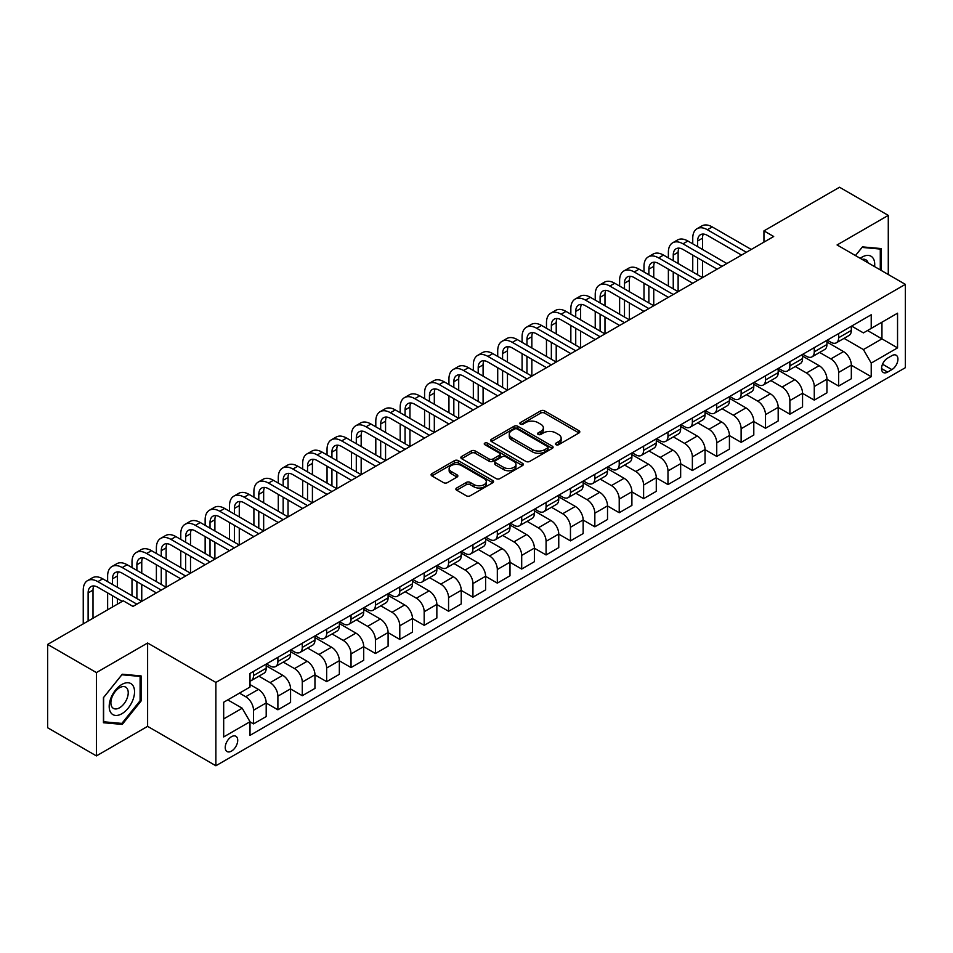 <?xml version="1.0" encoding="UTF-8"?>
<svg xmlns="http://www.w3.org/2000/svg" width="953" height="953" viewBox="0 0 953 953"><rect width="100%" height="100%" fill="white"/><g stroke="black" fill="none" stroke-linecap="round" stroke-linejoin="round"><path stroke-width="1.43" d="M555.98 444.694A1.894 1.096 0 0 0 558.661 444.694L579.007 432.948A2.704 1.561 0 0 0 579.805 431.84A2.704 1.561 0 0 0 579.007 430.732L544.544 410.838A2.704 1.561 0 0 0 540.72 410.838L520.374 422.584A1.894 1.096 0 0 0 519.826 423.358A1.894 1.096 0 0 0 520.374 424.133A1.894 1.096 0 0 0 523.054 424.133L525.687 422.62A8.66 5.003 0 0 1 537.945 422.62L540.816 424.276A8.66 5.003 0 0 1 543.353 427.814A8.66 5.003 0 0 1 540.816 431.352L538.183 432.865A1.894 1.096 0 0 0 537.623 433.639A1.894 1.096 0 0 0 538.183 434.413A1.894 1.096 0 0 0 540.863 434.413L543.496 432.888A8.66 5.003 0 0 1 555.742 432.888L558.613 434.556A8.66 5.003 0 0 1 561.15 438.094A8.66 5.003 0 0 1 558.613 441.62L555.98 443.145A1.894 1.096 0 0 0 555.432 443.919A1.894 1.096 0 0 0 555.98 444.694L555.98 443.145M231.472 751.119A8.827 5.099 120 0 0 237.249 743.34A8.827 5.099 120 0 0 235.891 736.264A8.827 5.099 120 0 0 231.472 736.705A8.827 5.099 120 0 0 225.706 744.484A8.827 5.099 120 0 0 227.064 751.56A8.827 5.099 120 0 0 231.472 751.119M456.678 487.996A2.704 1.561 0 0 0 455.879 489.103A2.704 1.561 0 0 0 456.678 490.199L466.339 495.786A2.704 1.561 0 0 0 470.174 495.786L492.761 482.742A2.704 1.561 0 0 0 493.559 481.634A2.704 1.561 0 0 0 492.761 480.526L458.298 460.633A2.704 1.561 0 0 0 454.474 460.633L431.876 473.677A2.704 1.561 0 0 0 431.09 474.785A2.704 1.561 0 0 0 431.876 475.892L443.562 482.635A2.704 1.561 0 0 0 447.386 482.635L457.059 477.048A2.704 1.561 0 0 0 457.845 475.94A2.704 1.561 0 0 0 457.059 474.844L451.269 471.497A7.243 4.181 0 0 1 449.137 468.542A7.243 4.181 0 0 1 453.616 464.671A7.243 4.181 0 0 1 461.502 465.588L484.195 478.68A7.243 4.181 0 0 1 486.316 481.634A7.243 4.181 0 0 1 481.849 485.506A7.243 4.181 0 0 1 473.951 484.589L470.174 482.409A2.704 1.561 0 0 0 466.339 482.409L456.678 487.996L456.678 490.199M147.608 643.013L96.408 672.58L47.65 644.419L47.65 727.758L96.408 755.908L147.608 726.353L215.878 765.759L215.878 682.431L147.608 643.013L147.608 726.353M888.279 274.512L888.279 215.39L837.079 244.957L905.35 284.363L215.878 682.431M888.279 215.39L839.522 187.241L763.949 230.876L763.949 242.133M47.65 644.419L123.235 600.795L132.979 606.418L773.693 236.511L763.949 230.876M525.877 461.407A2.704 1.561 0 0 0 529.713 461.407L552.299 448.363A2.704 1.561 0 0 0 553.097 447.267A2.704 1.561 0 0 0 552.299 446.159L517.836 426.265A2.704 1.561 0 0 0 514.012 426.265L491.414 439.309A2.704 1.561 0 0 0 490.628 440.405A2.704 1.561 0 0 0 491.414 441.513L525.877 461.407M485.577 445.099A1.894 1.096 0 0 1 487.495 445.373L487.495 443.121L522.53 463.349A2.704 1.561 0 0 1 523.328 464.445A2.704 1.561 0 0 1 522.53 465.552L499.944 478.597A2.704 1.561 0 0 1 496.108 478.597L461.645 458.703L461.645 456.487A2.704 1.561 0 0 0 460.859 457.595A2.704 1.561 0 0 0 461.645 458.703M461.645 456.487L471.318 450.912A2.704 1.561 0 0 1 475.142 450.912L489.127 458.977A2.704 1.561 0 0 0 492.951 458.977L499.36 455.272A2.704 1.561 0 0 0 500.158 454.176A2.704 1.561 0 0 0 499.36 453.068L484.815 444.67A1.894 1.096 0 0 1 484.255 443.895A1.894 1.096 0 0 1 485.434 442.883A1.894 1.096 0 0 1 487.495 443.121M891.889 355.648L887.6 358.125A8.553 4.932 120 0 0 882.013 365.654A8.553 4.932 120 0 0 883.324 372.504A8.553 4.932 120 0 0 887.6 372.087L891.889 369.609A8.553 4.932 120 0 0 897.476 362.069A8.553 4.932 120 0 0 896.165 355.219A8.553 4.932 120 0 0 891.889 355.648M215.878 765.759L905.35 367.691L905.35 284.363M851.613 326.081L863.418 332.895L871.221 328.392L871.221 314.764L250.008 673.426L250.008 687.042L223.681 702.254L223.681 736.931L250.008 721.731L250.008 735.359L871.221 376.697L871.221 363.081L863.418 349.56L844.024 338.363M871.221 328.392L897.547 313.192L897.547 347.881L871.221 363.081M96.408 672.58L96.408 755.908M867.516 330.536L881.942 338.863L881.942 322.197L897.547 313.192M863.418 349.56L881.942 338.863L897.547 347.881M223.681 718.919L242.205 708.222L227.767 699.883M250.008 721.838L253.522 723.875L253.522 710.247A11.031 6.373 -120 0 0 245.719 696.726L239.477 693.129M253.522 723.875L266.197 716.549L266.197 702.921A11.031 6.373 -120 0 0 258.394 689.412L250.008 684.564M266.197 703.04L277.895 709.794L277.895 696.166A11.031 6.373 -120 0 0 270.092 682.658L258.894 676.189M277.895 709.794L290.57 702.48L290.57 688.852A11.031 6.373 -120 0 0 282.779 675.332L266.197 665.766M290.57 688.959L302.28 695.714L302.28 682.098A11.031 6.373 -120 0 0 294.477 668.577L283.279 662.109M302.28 695.714L314.955 688.4L314.955 674.772A11.031 6.373 -120 0 0 307.152 661.263L290.57 651.685M314.955 674.891L326.653 681.645L326.653 668.017A11.031 6.373 -120 0 0 318.862 654.508L307.652 648.04M326.653 681.645L339.339 674.319L339.339 660.691A11.031 6.373 -120 0 0 331.537 647.182L314.955 637.617M339.339 660.81L351.038 667.565L351.038 653.937A11.031 6.373 -120 0 0 343.235 640.428L332.037 633.959M351.038 667.565L363.712 660.25L363.712 646.622A11.031 6.373 -120 0 0 355.91 633.114L339.339 623.536M363.712 646.73L375.422 653.496L375.422 639.868A11.031 6.373 -120 0 0 367.62 626.347L356.41 619.879M375.422 653.496L388.097 646.17L388.097 632.542A11.031 6.373 -120 0 0 380.295 619.033L363.712 609.455M388.097 632.661L399.795 639.415L399.795 625.787A11.031 6.373 -120 0 0 391.993 612.279L380.795 605.81M399.795 639.415L412.482 632.089L412.482 618.473A11.031 6.373 -120 0 0 404.68 604.952L388.097 595.387M412.482 618.58L424.18 625.335L424.18 611.719A11.031 6.373 -120 0 0 416.378 598.198L405.18 591.73M424.18 625.335L436.855 618.02L436.855 604.393A11.031 6.373 -120 0 0 429.053 590.884L412.482 581.306M436.855 604.512L448.565 611.266L448.565 597.638A11.031 6.373 -120 0 0 440.762 584.129L429.553 577.661M448.565 611.266L461.24 603.94L461.24 590.312A11.031 6.373 -120 0 0 453.437 576.803L436.855 567.238M461.24 590.431L472.938 597.186L472.938 583.558A11.031 6.373 -120 0 0 465.135 570.049L453.938 563.58M472.938 597.186L485.613 589.871L485.613 576.243A11.031 6.373 -120 0 0 477.822 562.735L461.24 553.157M485.613 576.351L497.323 583.117L497.323 569.489A11.031 6.373 -120 0 0 489.52 555.968L478.323 549.5M497.323 583.117L509.998 575.791L509.998 562.163A11.031 6.373 -120 0 0 502.195 548.654L485.613 539.076M509.998 562.282L521.696 569.036L521.696 555.408A11.031 6.373 -120 0 0 513.905 541.9L502.696 535.431M521.696 569.036L534.383 561.71L534.383 548.094A11.031 6.373 -120 0 0 526.58 534.573L509.998 525.008M534.383 548.201L546.081 554.956L546.081 541.328A11.031 6.373 -120 0 0 538.278 527.819L527.08 521.351M546.081 554.956L558.756 547.641L558.756 534.014A11.031 6.373 -120 0 0 550.953 520.505L534.383 510.927M558.756 534.133L570.466 540.887L570.466 527.259A11.031 6.373 -120 0 0 562.663 513.75L551.453 507.282M570.466 540.887L583.141 533.561L583.141 519.933A11.031 6.373 -120 0 0 575.338 506.424L558.756 496.858M583.141 520.052L594.839 526.806L594.839 513.179A11.031 6.373 -120 0 0 587.036 499.67L575.838 493.201M594.839 526.806L607.526 519.492L607.526 505.864A11.031 6.373 -120 0 0 599.723 492.344L583.141 482.778M607.526 505.972L619.224 512.726L619.224 499.11A11.031 6.373 -120 0 0 611.421 485.589L600.223 479.121M619.224 512.726L631.899 505.412L631.899 491.784A11.031 6.373 -120 0 0 624.096 478.275L607.526 468.697M631.899 491.903L643.609 498.657L643.609 485.029A11.031 6.373 -120 0 0 635.806 471.521L624.596 465.052M643.609 498.657L656.283 491.331L656.283 477.715A11.031 6.373 -120 0 0 648.481 464.194L631.899 454.629M656.283 477.822L667.982 484.577L667.982 470.949A11.031 6.373 -120 0 0 660.179 457.44L648.981 450.972M667.982 484.577L680.656 477.262L680.656 463.634A11.031 6.373 -120 0 0 672.854 450.126L656.283 440.548M680.656 463.754L692.366 470.508L692.366 456.88A11.031 6.373 -120 0 0 684.564 443.371L673.354 436.903M692.366 470.508L705.041 463.182L705.041 449.554A11.031 6.373 -120 0 0 697.239 436.045L680.656 426.479M705.041 449.673L716.739 456.427L716.739 442.8A11.031 6.373 -120 0 0 708.937 429.291L697.739 422.822M716.739 456.427L729.426 449.113L729.426 435.485A11.031 6.373 -120 0 0 721.624 421.965L705.041 412.399M729.426 435.592L741.124 442.347L741.124 428.731A11.031 6.373 -120 0 0 733.322 415.21L722.124 408.742M741.124 442.347L753.799 435.033L753.799 421.405A11.031 6.373 -120 0 0 745.996 407.896L729.426 398.318M753.799 421.524L765.509 428.278L765.509 414.65A11.031 6.373 -120 0 0 757.706 401.142L746.497 394.673M765.509 428.278L778.184 420.952L778.184 407.336A11.031 6.373 -120 0 0 770.381 393.815L753.799 384.25M778.184 407.443L789.882 414.198L789.882 400.57A11.031 6.373 -120 0 0 782.079 387.061L770.882 380.592M789.882 414.198L802.557 406.883L802.557 393.255A11.031 6.373 -120 0 0 794.766 379.747L778.184 370.169M802.557 393.363L814.267 400.129L814.267 386.501A11.031 6.373 -120 0 0 806.464 372.98L795.267 366.524M814.267 400.129L826.942 392.803L826.942 379.175A11.031 6.373 -120 0 0 819.139 365.666L802.557 356.1M826.942 379.294L838.64 386.048L838.64 372.42A11.031 6.373 -120 0 0 830.849 358.912L819.64 352.443M838.64 386.048L851.327 378.734L851.327 365.106A11.031 6.373 -120 0 0 843.524 351.586L826.942 342.02M827.24 340.161L830.849 342.246A11.031 6.373 -120 0 0 836.365 342.794A11.031 6.373 -120 0 0 838.64 337.743L838.64 333.574M802.855 354.242L806.464 356.315A11.031 6.373 -120 0 0 811.98 356.863A11.031 6.373 -120 0 0 814.267 351.812L814.267 347.654M778.47 368.311L782.079 370.395A11.031 6.373 -120 0 0 787.595 370.943A11.031 6.373 -120 0 0 789.882 365.892L789.882 361.723M754.097 382.391L757.706 384.476A11.031 6.373 -120 0 0 763.222 385.024A11.031 6.373 -120 0 0 765.509 379.973L765.509 375.804M729.712 396.46L733.322 398.545A11.031 6.373 -120 0 0 738.837 399.093A11.031 6.373 -120 0 0 741.124 394.042L741.124 389.872M705.339 410.54L708.937 412.625A11.031 6.373 -120 0 0 714.464 413.173A11.031 6.373 -120 0 0 716.739 408.122L716.739 403.953M680.954 424.621L684.564 426.694A11.031 6.373 -120 0 0 690.079 427.242A11.031 6.373 -120 0 0 692.366 422.191L692.366 418.033M656.569 438.69L660.179 440.774A11.031 6.373 -120 0 0 665.694 441.322A11.031 6.373 -120 0 0 667.982 436.271L667.982 432.102M632.196 452.77L635.806 454.855A11.031 6.373 -120 0 0 641.321 455.403A11.031 6.373 -120 0 0 643.609 450.352L643.609 446.183M607.811 466.839L611.421 468.924A11.031 6.373 -120 0 0 616.936 469.472A11.031 6.373 -120 0 0 619.224 464.421L619.224 460.251M583.427 480.92L587.036 483.004A11.031 6.373 -120 0 0 592.552 483.552A11.031 6.373 -120 0 0 594.839 478.501L594.839 474.332M559.054 495L562.663 497.073A11.031 6.373 -120 0 0 568.179 497.621A11.031 6.373 -120 0 0 570.466 492.57L570.466 488.412M534.669 509.069L538.278 511.153A11.031 6.373 -120 0 0 543.794 511.701A11.031 6.373 -120 0 0 546.081 506.651L546.081 502.481M510.296 523.149L513.905 525.234A11.031 6.373 -120 0 0 519.421 525.782A11.031 6.373 -120 0 0 521.696 520.731L521.696 516.562M485.911 537.218L489.52 539.303A11.031 6.373 -120 0 0 495.036 539.851A11.031 6.373 -120 0 0 497.323 534.8L497.323 530.63M461.526 551.299L465.135 553.383A11.031 6.373 -120 0 0 470.651 553.931A11.031 6.373 -120 0 0 472.938 548.88L472.938 544.711M437.153 565.379L440.762 567.464A11.031 6.373 -120 0 0 446.278 568A11.031 6.373 -120 0 0 448.565 562.949L448.565 558.792M412.768 579.448L416.378 581.533A11.031 6.373 -120 0 0 421.893 582.08A11.031 6.373 -120 0 0 424.18 577.03L424.18 572.86M388.395 593.528L391.993 595.613A11.031 6.373 -120 0 0 397.52 596.161A11.031 6.373 -120 0 0 399.795 591.11L399.795 586.941M364.01 607.597L367.62 609.682A11.031 6.373 -120 0 0 373.135 610.23A11.031 6.373 -120 0 0 375.422 605.179L375.422 601.009M339.625 621.678L343.235 623.762A11.031 6.373 -120 0 0 348.75 624.31A11.031 6.373 -120 0 0 351.038 619.259L351.038 615.09M315.252 635.758L318.862 637.843A11.031 6.373 -120 0 0 324.377 638.379A11.031 6.373 -120 0 0 326.653 633.328L326.653 629.171M290.868 649.827L294.477 651.912A11.031 6.373 -120 0 0 299.992 652.46A11.031 6.373 -120 0 0 302.28 647.409L302.28 643.239M266.483 663.907L270.092 665.992A11.031 6.373 -120 0 0 275.608 666.54A11.031 6.373 -120 0 0 277.895 661.489L277.895 657.32M851.327 365.213L871.221 376.697M836.365 342.794L849.04 335.468A11.031 6.373 -120 0 0 851.327 330.417L851.327 326.26M811.98 356.863L824.655 349.548A11.031 6.373 -120 0 0 826.942 344.498L826.942 340.328M787.595 370.943L800.282 363.617A11.031 6.373 -120 0 0 802.557 358.578L802.557 354.409M763.222 385.024L775.897 377.698A11.031 6.373 -120 0 0 778.184 372.647L778.184 368.477M738.837 399.093L751.512 391.778A11.031 6.373 -120 0 0 753.799 386.727L753.799 382.558M714.464 413.173L727.139 405.847A11.031 6.373 -120 0 0 729.426 400.796L729.426 396.639M690.079 427.242L702.754 419.928A11.031 6.373 -120 0 0 705.041 414.877L705.041 410.707M665.694 441.322L678.381 434.008A11.031 6.373 -120 0 0 680.656 428.957L680.656 424.788M641.321 455.403L653.996 448.077A11.031 6.373 -120 0 0 656.283 443.026L656.283 438.856M616.936 469.472L629.611 462.157A11.031 6.373 -120 0 0 631.899 457.106L631.899 452.937M592.552 483.552L605.238 476.226A11.031 6.373 -120 0 0 607.526 471.175L607.526 467.018M568.179 497.621L580.853 490.307A11.031 6.373 -120 0 0 583.141 485.256L583.141 481.086M543.794 511.701L556.469 504.387A11.031 6.373 -120 0 0 558.756 499.336L558.756 495.167M519.421 525.782L532.096 518.456A11.031 6.373 -120 0 0 534.383 513.405L534.383 509.236M495.036 539.851L507.711 532.536A11.031 6.373 -120 0 0 509.998 527.486L509.998 523.316M470.651 553.931L483.338 546.605A11.031 6.373 -120 0 0 485.613 541.554L485.613 537.397M446.278 568L458.953 560.686A11.031 6.373 -120 0 0 461.24 555.635L461.24 551.465M421.893 582.08L434.568 574.766A11.031 6.373 -120 0 0 436.855 569.715L436.855 565.546M397.52 596.161L410.195 588.835A11.031 6.373 -120 0 0 412.482 583.784L412.482 579.615M373.135 610.23L385.81 602.915A11.031 6.373 -120 0 0 388.097 597.865L388.097 593.695M348.75 624.31L361.437 616.984A11.031 6.373 -120 0 0 363.712 611.933L363.712 607.776M324.377 638.379L337.052 631.065A11.031 6.373 -120 0 0 339.339 626.014L339.339 621.844M299.992 652.46L312.667 645.145A11.031 6.373 -120 0 0 314.955 640.094L314.955 635.925M275.608 666.54L288.294 659.214A11.031 6.373 -120 0 0 290.57 654.163L290.57 649.994M250.008 681.061A11.031 6.373 -120 0 0 251.235 680.609L263.91 673.294A11.031 6.373 -120 0 0 266.197 668.244L266.197 664.074M251.235 680.609A11.031 6.373 -120 0 0 253.522 675.558L253.522 671.389M242.205 708.222L250.008 721.731M881.263 270.461L881.263 248.566L862.441 246.887L855.46 255.559M103.436 722.731L122.258 724.411L141.08 701.003L141.08 675.903L122.258 674.224L103.436 697.644L103.436 722.731M140.103 700.443L141.08 701.003M120.269 723.267L122.258 724.411M556.743 444.956L558.613 443.872A8.66 5.003 0 0 0 561.15 440.346L561.15 438.094M543.353 427.814L543.353 430.065A8.66 5.003 0 0 1 540.816 433.603L538.933 434.675M578.971 432.972L544.544 413.09A2.704 1.561 0 0 0 540.72 413.09L521.136 424.407M552.264 448.386L517.836 428.516A2.704 1.561 0 0 0 514.012 428.516L491.462 441.537M547.51 448.041A1.894 1.096 0 0 0 548.07 447.267A1.894 1.096 0 0 0 547.51 446.492L517.265 429.029A1.894 1.096 0 0 0 514.584 429.029L511.809 430.625A8.66 5.003 0 0 0 509.271 434.163A8.66 5.003 0 0 0 511.809 437.701L532.489 449.637A8.66 5.003 0 0 0 544.735 449.637L547.51 448.041L547.51 450.292A1.894 1.096 0 0 0 548.07 449.518L548.07 447.267M509.271 434.163L509.271 436.414A8.66 5.003 0 0 0 511.809 439.952L511.809 437.701M547.51 450.292L544.735 451.889A8.66 5.003 0 0 1 532.489 451.889L511.809 439.952M461.681 458.727L471.318 453.163L471.318 450.912M500.158 454.176L500.158 456.427A2.704 1.561 0 0 1 499.36 457.523L492.951 461.228A2.704 1.561 0 0 1 489.127 461.228L475.142 453.163A2.704 1.561 0 0 0 471.318 453.163M487.495 445.373L522.494 465.576M503.625 467.351A7.243 4.181 0 0 0 511.523 468.257A7.243 4.181 0 0 0 515.99 464.397A7.243 4.181 0 0 0 513.87 461.443L505.876 456.821A2.704 1.561 0 0 0 502.04 456.821L495.631 460.525A2.704 1.561 0 0 0 494.833 461.633A2.704 1.561 0 0 0 495.631 462.741L503.625 467.351L503.625 469.603A7.243 4.181 0 0 0 511.523 470.508A7.243 4.181 0 0 0 515.99 466.648L515.99 464.397M494.833 461.633L494.833 463.885A2.704 1.561 0 0 0 495.631 464.993L495.631 462.741M503.625 469.603L495.631 464.993M486.316 481.634L486.316 483.886A7.243 4.181 0 0 1 481.849 487.757A7.243 4.181 0 0 1 473.951 486.852L470.174 484.66A2.704 1.561 0 0 0 466.339 484.66L456.713 490.223M449.137 468.542L449.137 470.794A7.243 4.181 0 0 0 451.269 473.748L451.269 471.497M457.023 477.072L451.269 473.748M492.725 482.766L458.298 462.884A2.704 1.561 0 0 0 454.474 462.884L431.912 475.916L431.876 473.677M692.748 243.825L692.748 238.19A20.692 11.948 60 0 1 697.036 228.72L701.908 225.909A20.692 11.948 60 0 1 712.26 226.933L751.262 249.46M697.036 228.72A20.692 11.948 60 0 1 707.376 229.744L746.39 252.271M741.517 255.082L707.376 235.379A13.795 7.958 -120 0 0 700.491 234.7A13.795 7.958 -120 0 0 697.632 241.014L697.632 246.636M703.374 234.057A13.795 7.958 -120 0 0 702.504 238.19L702.504 249.46M697.632 257.906L697.632 274.798M702.504 260.717L702.504 277.609L663.502 255.082L658.618 257.906L697.632 280.42M692.748 271.974L692.748 255.082M668.375 257.906L668.375 252.271A20.692 11.948 60 0 1 672.663 242.801L677.535 239.989A20.692 11.948 60 0 1 687.875 241.014L726.889 263.528M672.663 242.801A20.692 11.948 60 0 1 683.003 243.825L722.005 266.352M717.132 269.163L683.003 249.46A13.795 7.958 -120 0 0 676.106 248.769A13.795 7.958 -120 0 0 673.247 255.082L673.247 260.717M678.989 248.137A13.795 7.958 -120 0 0 678.131 252.271L678.131 263.528M673.247 271.974L673.247 288.866M678.131 274.798L678.131 291.678L639.118 269.163L634.245 271.974L673.247 294.501M668.375 286.055L668.375 269.163M692.748 283.244L658.618 263.528A13.795 7.958 -120 0 0 651.721 262.849A13.795 7.958 -120 0 0 648.874 269.163L648.874 274.798M654.604 262.218A13.795 7.958 -120 0 0 653.746 266.352L653.746 277.609M648.874 286.055L648.874 302.947M653.746 288.866L653.746 305.758L614.733 283.244L609.86 286.055L648.874 308.569M643.99 300.124L643.99 283.244M643.99 271.974L643.99 266.352A20.692 11.948 60 0 1 648.278 256.881A20.692 11.948 60 0 1 658.618 257.906M648.278 256.881L653.15 254.058A20.692 11.948 60 0 1 663.502 255.082M668.375 297.312L634.245 277.609A13.795 7.958 -120 0 0 627.348 276.93A13.795 7.958 -120 0 0 624.489 283.244L624.489 288.866M630.231 276.287A13.795 7.958 -120 0 0 629.361 280.42L629.361 291.689M624.489 300.124L624.489 317.015M629.361 302.947L629.361 319.839L590.36 297.312L585.476 300.124L624.489 322.65M619.617 314.204L619.617 297.312M619.617 286.055L619.617 280.42A20.692 11.948 60 0 1 623.893 270.95A20.692 11.948 60 0 1 634.245 271.974M623.893 270.95L628.777 268.138A20.692 11.948 60 0 1 639.118 269.163M643.99 311.393L609.86 291.689A13.795 7.958 -120 0 0 602.963 290.999A13.795 7.958 -120 0 0 600.104 297.312L600.104 302.947M605.846 290.367A13.795 7.958 -120 0 0 604.988 294.501L604.988 305.758M600.104 314.204L600.104 331.096M604.988 317.015L604.988 333.907L565.975 311.393L561.103 314.204L600.104 336.731M595.232 328.285L595.232 311.393M595.232 300.124L595.232 294.501A20.692 11.948 60 0 1 599.52 285.03A20.692 11.948 60 0 1 609.86 286.055M599.52 285.03L604.393 282.219A20.692 11.948 60 0 1 614.733 283.244M874.592 266.614A17.928 10.352 120 0 0 873.031 258.096A17.928 10.352 120 0 0 860.237 258.311M868.088 262.849A12.27 7.088 120 0 0 867.254 261.074A12.27 7.088 120 0 0 865.884 259.788A12.27 7.088 120 0 0 862.12 259.407M862.012 247.411L880.286 249.067L880.286 269.89M879.083 248.364L880.286 249.067M855.496 255.583L862.048 247.435M121.865 684.457A17.928 10.352 120 0 0 109.19 706.411A17.928 10.352 120 0 0 121.865 713.737A17.928 10.352 120 0 0 134.54 691.771A17.928 10.352 120 0 0 121.865 684.457M119.554 687.744A12.27 7.088 120 0 0 111.537 698.561A12.27 7.088 120 0 0 113.419 708.389A12.27 7.088 120 0 0 119.554 707.781A12.27 7.088 120 0 0 127.571 696.965A12.27 7.088 120 0 0 125.689 687.137A12.27 7.088 120 0 0 119.554 687.744M140.103 700.729L121.865 723.41L103.627 721.778L103.627 697.465L121.865 674.784L140.103 676.404L140.103 700.729M138.888 675.713L140.103 676.404M619.617 325.461L585.476 305.758A13.795 7.958 -120 0 0 578.59 305.079A13.795 7.958 -120 0 0 575.731 311.393L575.731 317.015M581.473 304.436A13.795 7.958 -120 0 0 580.603 308.569L580.603 319.839M575.731 328.285L575.731 345.177M580.603 331.096L580.603 347.988L541.59 325.461L536.718 328.285L575.731 350.799M570.847 342.353L570.847 325.461M570.847 314.204L570.847 308.569A20.692 11.948 60 0 1 575.135 299.099A20.692 11.948 60 0 1 585.476 300.124M575.135 299.099L580.008 296.288A20.692 11.948 60 0 1 590.36 297.312M595.232 339.542L561.103 319.839A13.795 7.958 -120 0 0 554.205 319.148A13.795 7.958 -120 0 0 551.346 325.461L551.346 331.096M557.088 318.516A13.795 7.958 -120 0 0 556.218 322.65L556.218 333.907M551.346 342.353L551.346 359.245M556.218 345.177L556.218 362.069L517.217 339.542L512.345 342.353L551.346 364.88M546.474 356.434L546.474 339.542M546.474 328.285L546.474 322.65A20.692 11.948 60 0 1 550.751 313.18A20.692 11.948 60 0 1 561.103 314.204M550.751 313.18L555.635 310.368A20.692 11.948 60 0 1 565.975 311.393M570.847 353.623L536.718 333.907A13.795 7.958 -120 0 0 529.82 333.228A13.795 7.958 -120 0 0 526.961 339.542L526.961 345.177M532.703 332.597A13.795 7.958 -120 0 0 531.845 336.731L531.845 347.988M526.961 356.434L526.961 373.326M531.845 359.245L531.845 376.137L492.832 353.623L487.96 356.434L526.961 378.949M522.089 370.503L522.089 353.623M522.089 342.353L522.089 336.731A20.692 11.948 60 0 1 526.378 327.26A20.692 11.948 60 0 1 536.718 328.285M526.378 327.26L531.25 324.437A20.692 11.948 60 0 1 541.59 325.461M546.474 367.691L512.345 347.988A13.795 7.958 -120 0 0 505.447 347.309A13.795 7.958 -120 0 0 502.588 353.623L502.588 359.245M508.33 346.666A13.795 7.958 -120 0 0 507.461 350.799L507.461 362.069M502.588 370.503L502.588 387.394M507.461 373.326L507.461 390.218L468.459 367.691L463.575 370.503L502.588 393.029M497.716 384.583L497.716 367.691M497.716 356.434L497.716 350.799A20.692 11.948 60 0 1 501.993 341.329A20.692 11.948 60 0 1 512.345 342.353M501.993 341.329L506.877 338.518A20.692 11.948 60 0 1 517.217 339.542M522.089 381.772L487.96 362.069A13.795 7.958 -120 0 0 481.062 361.378A13.795 7.958 -120 0 0 478.203 367.691L478.203 373.326M483.945 360.746A13.795 7.958 -120 0 0 483.088 364.88L483.088 376.137M478.203 384.583L478.203 401.475M483.088 387.394L483.088 404.286L444.074 381.772L439.202 384.583L478.203 407.11M473.331 398.664L473.331 381.772M473.331 370.503L473.331 364.88A20.692 11.948 60 0 1 477.62 355.409A20.692 11.948 60 0 1 487.96 356.434M477.62 355.409L482.492 352.598A20.692 11.948 60 0 1 492.832 353.623M497.716 395.84L463.575 376.137A13.795 7.958 -120 0 0 456.678 375.458A13.795 7.958 -120 0 0 453.831 381.772L453.831 387.394M459.56 374.815A13.795 7.958 -120 0 0 458.703 378.949L458.703 390.218M453.831 398.664L453.831 415.556M458.703 401.475L458.703 418.367L419.689 395.84L414.817 398.664L453.831 421.178M448.946 412.732L448.946 395.84M448.946 384.583L448.946 378.949A20.692 11.948 60 0 1 453.235 369.478A20.692 11.948 60 0 1 463.575 370.503M453.235 369.478L458.107 366.667A20.692 11.948 60 0 1 468.459 367.691M473.331 409.921L439.202 390.218A13.795 7.958 -120 0 0 432.305 389.527A13.795 7.958 -120 0 0 429.446 395.84L429.446 401.475M435.187 388.895A13.795 7.958 -120 0 0 434.318 393.029L434.318 404.286M429.446 412.732L429.446 429.624M434.318 415.556L434.318 432.448L395.316 409.921L390.432 412.732L429.446 435.259M424.573 426.813L424.573 409.921M424.573 398.664L424.573 393.029A20.692 11.948 60 0 1 428.85 383.559A20.692 11.948 60 0 1 439.202 384.583M428.85 383.559L433.734 380.747A20.692 11.948 60 0 1 444.074 381.772M448.946 424.002L414.817 404.286A13.795 7.958 -120 0 0 407.92 403.607A13.795 7.958 -120 0 0 405.061 409.921L405.061 415.556M410.803 402.976A13.795 7.958 -120 0 0 409.945 407.11L409.945 418.367M405.061 426.813L405.061 443.705M409.945 429.624L409.945 446.516L370.931 424.002L366.059 426.813L405.061 449.328M400.189 440.894L400.189 424.002M400.189 412.732L400.189 407.11A20.692 11.948 60 0 1 404.477 397.639A20.692 11.948 60 0 1 414.817 398.664M404.477 397.639L409.349 394.816A20.692 11.948 60 0 1 419.689 395.84M424.573 438.07L390.432 418.367A13.795 7.958 -120 0 0 383.547 417.688A13.795 7.958 -120 0 0 380.688 424.002L380.688 429.624M386.43 417.045A13.795 7.958 -120 0 0 385.56 421.178L385.56 432.448M380.688 440.894L380.688 457.774M385.56 443.705L385.56 460.597L346.558 438.07L341.674 440.894L380.688 463.408M375.804 454.962L375.804 438.07M375.804 426.813L375.804 421.178A20.692 11.948 60 0 1 380.092 411.708A20.692 11.948 60 0 1 390.432 412.732M380.092 411.708L384.964 408.897A20.692 11.948 60 0 1 395.316 409.921M400.189 452.151L366.059 432.448A13.795 7.958 -120 0 0 359.162 431.757A13.795 7.958 -120 0 0 356.303 438.07L356.303 443.705M362.045 431.125A13.795 7.958 -120 0 0 361.175 435.259L361.175 446.516M356.303 454.962L356.303 471.854M361.175 457.774L361.175 474.665L322.174 452.151L317.301 454.962L356.303 477.489M351.431 469.043L351.431 452.151M351.431 440.894L351.431 435.259A20.692 11.948 60 0 1 355.719 425.788A20.692 11.948 60 0 1 366.059 426.813M355.719 425.788L360.591 422.977A20.692 11.948 60 0 1 370.931 424.002M375.804 466.22L341.674 446.516A13.795 7.958 -120 0 0 334.777 445.837A13.795 7.958 -120 0 0 331.93 452.151L331.93 457.774M337.66 445.194A13.795 7.958 -120 0 0 336.802 449.328L336.802 460.597M331.93 469.043L331.93 485.935M336.802 471.854L336.802 488.746L297.789 466.22L292.916 469.043L331.93 491.557M327.046 483.111L327.046 466.22M327.046 454.962L327.046 449.328A20.692 11.948 60 0 1 331.334 439.857A20.692 11.948 60 0 1 341.674 440.894M331.334 439.857L336.206 437.046A20.692 11.948 60 0 1 346.558 438.07M351.431 480.3L317.301 460.597A13.795 7.958 -120 0 0 310.404 459.906A13.795 7.958 -120 0 0 307.545 466.22L307.545 471.854M313.287 459.275A13.795 7.958 -120 0 0 312.417 463.408L312.417 474.665M307.545 483.111L307.545 500.003M312.417 485.935L312.417 502.827L273.416 480.3L268.532 483.111L307.545 505.638M302.673 497.192L302.673 480.3M302.673 469.043L302.673 463.408A20.692 11.948 60 0 1 306.949 453.938A20.692 11.948 60 0 1 317.301 454.962M306.949 453.938L311.834 451.126A20.692 11.948 60 0 1 322.174 452.151M327.046 494.381L292.916 474.665A13.795 7.958 -120 0 0 286.019 473.986A13.795 7.958 -120 0 0 283.16 480.3L283.16 485.935M288.902 473.355A13.795 7.958 -120 0 0 288.044 477.489L288.044 488.746M283.16 497.192L283.16 514.084M288.044 500.003L288.044 516.895L249.031 494.381L244.159 497.192L283.16 519.707M278.288 511.273L278.288 494.381M278.288 483.111L278.288 477.489A20.692 11.948 60 0 1 282.576 468.018A20.692 11.948 60 0 1 292.916 469.043M282.576 468.018L287.449 465.195A20.692 11.948 60 0 1 297.789 466.22M302.673 508.449L268.532 488.746A13.795 7.958 -120 0 0 261.634 488.067A13.795 7.958 -120 0 0 258.787 494.381L258.787 500.003M264.529 487.424A13.795 7.958 -120 0 0 263.659 491.557L263.659 502.827M258.787 511.273L258.787 528.153M263.659 514.084L263.659 530.976L224.646 508.449L219.774 511.273L258.787 533.787M253.903 525.341L253.903 508.449M253.903 497.192L253.903 491.557A20.692 11.948 60 0 1 258.192 482.087A20.692 11.948 60 0 1 268.532 483.111M258.192 482.087L263.064 479.276A20.692 11.948 60 0 1 273.416 480.3M278.288 522.53L244.159 502.827A13.795 7.958 -120 0 0 237.261 502.136A13.795 7.958 -120 0 0 234.402 508.449L234.402 514.084M240.144 501.504A13.795 7.958 -120 0 0 239.274 505.638L239.274 516.895M234.402 525.341L234.402 542.233M239.274 528.153L239.274 545.045L200.273 522.53L195.401 525.341L234.402 547.868M229.53 539.422L229.53 522.53M229.53 511.273L229.53 505.638A20.692 11.948 60 0 1 233.807 496.168A20.692 11.948 60 0 1 244.159 497.192M233.807 496.168L238.691 493.356A20.692 11.948 60 0 1 249.031 494.381M253.903 536.599L219.774 516.895A13.795 7.958 -120 0 0 212.876 516.216A13.795 7.958 -120 0 0 210.017 522.53L210.017 528.153M215.759 515.573A13.795 7.958 -120 0 0 214.901 519.719L214.901 530.976M210.017 539.422L210.017 556.314M214.901 542.233L214.901 559.125L175.888 536.599L171.016 539.422L210.017 561.936M205.145 553.49L205.145 536.599M205.145 525.341L205.145 519.719A20.692 11.948 60 0 1 209.434 510.248A20.692 11.948 60 0 1 219.774 511.273M209.434 510.248L214.306 507.425A20.692 11.948 60 0 1 224.646 508.449M229.53 550.679L195.401 530.976A13.795 7.958 -120 0 0 188.503 530.285A13.795 7.958 -120 0 0 185.644 536.599L185.644 542.233M191.386 529.654A13.795 7.958 -120 0 0 190.517 533.787L190.517 545.045M185.644 553.49L185.644 570.382M190.517 556.314L190.517 573.206L151.515 550.679L146.631 553.49L185.644 576.017M180.772 567.571L180.772 550.679M180.772 539.422L180.772 533.787A20.692 11.948 60 0 1 185.049 524.317A20.692 11.948 60 0 1 195.401 525.341M185.049 524.317L189.933 521.505A20.692 11.948 60 0 1 200.273 522.53M205.145 564.76L171.016 545.045A13.795 7.958 -120 0 0 164.119 544.366A13.795 7.958 -120 0 0 161.26 550.679L161.26 556.314M167.001 543.734A13.795 7.958 -120 0 0 166.144 547.868L166.144 559.125M161.26 567.571L161.26 584.463M166.144 570.382L166.144 587.274L127.13 564.76L122.258 567.571L161.26 590.086M156.387 581.652L156.387 564.76M156.387 553.49L156.387 547.868A20.692 11.948 60 0 1 160.676 538.397A20.692 11.948 60 0 1 171.016 539.422M160.676 538.397L165.548 535.574A20.692 11.948 60 0 1 175.888 536.599M180.772 578.828L146.631 559.125A13.795 7.958 -120 0 0 139.734 558.446A13.795 7.958 -120 0 0 136.887 564.76L136.887 570.382M142.616 557.803A13.795 7.958 -120 0 0 141.759 561.936L141.759 573.206M136.887 581.652L136.887 598.532M141.759 584.463L141.759 601.355L102.745 578.828L97.873 581.652L136.887 604.166M132.002 595.72L132.002 578.828M132.002 567.571L132.002 561.936A20.692 11.948 60 0 1 136.291 552.466A20.692 11.948 60 0 1 146.631 553.49M136.291 552.466L141.163 549.655A20.692 11.948 60 0 1 151.515 550.679M156.387 592.909L122.258 573.206A13.795 7.958 -120 0 0 115.361 572.515A13.795 7.958 -120 0 0 112.502 578.828L112.502 584.463M118.243 571.883A13.795 7.958 -120 0 0 117.374 576.017L117.374 587.274M112.502 595.72L112.502 606.978M117.374 598.532L117.374 604.166M107.629 609.801L107.629 592.909M107.629 581.652L107.629 576.017A20.692 11.948 60 0 1 111.906 566.547A20.692 11.948 60 0 1 122.258 567.571M111.906 566.547L116.79 563.735A20.692 11.948 60 0 1 127.13 564.76M122.258 601.355L97.873 587.274A13.795 7.958 -120 0 0 90.976 586.595A13.795 7.958 -120 0 0 88.117 592.909L88.117 621.058M93.859 585.952A13.795 7.958 -120 0 0 93.001 590.098L93.001 618.247M83.245 623.87L83.245 590.098A20.692 11.948 60 0 1 87.533 580.627A20.692 11.948 60 0 1 97.873 581.652M87.533 580.627L92.405 577.804A20.692 11.948 60 0 1 102.745 578.828M245.719 696.726L258.394 689.412M270.092 682.658L282.779 675.332M294.477 668.577L307.152 661.263M318.862 654.508L331.537 647.182M343.235 640.428L355.91 633.114M367.62 626.347L380.295 619.033M391.993 612.279L404.68 604.952M416.378 598.198L429.053 590.884M440.762 584.129L453.437 576.803M465.135 570.049L477.822 562.735M489.52 555.968L502.195 548.654M513.905 541.9L526.58 534.573M538.278 527.819L550.953 520.505M562.663 513.75L575.338 506.424M587.036 499.67L599.723 492.344M611.421 485.589L624.096 478.275M635.806 471.521L648.481 464.194M660.179 457.44L672.854 450.126M684.564 443.371L697.239 436.045M708.937 429.291L721.624 421.965M733.322 415.21L745.996 407.896M757.706 401.142L770.381 393.815M782.079 387.061L794.766 379.747M806.464 372.98L819.139 365.666M830.849 358.912L843.524 351.586M838.64 337.743L851.327 330.417M838.64 372.42L851.327 365.106M814.267 386.501L826.942 379.175M814.267 351.812L826.942 344.498M789.882 400.57L802.557 393.255M789.882 365.892L802.557 358.578M765.509 414.65L778.184 407.336M765.509 379.973L778.184 372.647M741.124 428.731L753.799 421.405M741.124 394.042L753.799 386.727M716.739 442.8L729.426 435.485M716.739 408.122L729.426 400.796M692.366 456.88L705.041 449.554M692.366 422.191L705.041 414.877M667.982 470.949L680.656 463.634M667.982 436.271L680.656 428.957M643.609 485.029L656.283 477.715M643.609 450.352L656.283 443.026M619.224 499.11L631.899 491.784M619.224 464.421L631.899 457.106M594.839 513.179L607.526 505.864M594.839 478.501L607.526 471.175M570.466 527.259L583.141 519.933M570.466 492.57L583.141 485.256M546.081 541.328L558.756 534.014M546.081 506.651L558.756 499.336M521.696 555.408L534.383 548.094M521.696 520.731L534.383 513.405M497.323 569.489L509.998 562.163M497.323 534.8L509.998 527.486M472.938 583.558L485.613 576.243M472.938 548.88L485.613 541.554M448.565 597.638L461.24 590.312M448.565 562.949L461.24 555.635M424.18 611.719L436.855 604.393M424.18 577.03L436.855 569.715M399.795 625.787L412.482 618.473M399.795 591.11L412.482 583.784M375.422 639.868L388.097 632.542M375.422 605.179L388.097 597.865M351.038 653.937L363.712 646.622M351.038 619.259L363.712 611.933M326.653 668.017L339.339 660.691M326.653 633.328L339.339 626.014M302.28 682.098L314.955 674.772M302.28 647.409L314.955 640.094M277.895 696.166L290.57 688.852M277.895 661.489L290.57 654.163M253.522 710.247L266.197 702.921M253.522 675.558L266.197 668.244M882.538 364.213L891.889 369.609M881.561 368.597L887.6 372.087M558.613 443.872L558.613 441.62M538.183 434.413L538.183 432.865M540.816 433.603L540.816 431.352M520.374 424.133L520.374 422.584M540.72 413.09L540.72 410.838M544.544 413.09L544.544 410.838M579.007 432.948L579.007 430.732M491.414 441.513L491.414 439.309M514.012 428.516L514.012 426.265M517.836 428.516L517.836 426.265M552.299 448.363L552.299 446.159M532.489 451.889L532.489 449.637M544.735 451.889L544.735 449.637M475.142 453.163L475.142 450.912M489.127 461.228L489.127 458.977M492.951 461.228L492.951 458.977M499.36 457.523L499.36 455.272M522.53 465.552L522.53 463.349M466.339 484.66L466.339 482.409M470.174 484.66L470.174 482.409M473.951 486.852L473.951 484.589M457.059 477.048L457.059 474.844M454.474 462.884L454.474 460.633M458.298 462.884L458.298 460.633M492.761 482.742L492.761 480.526M712.26 226.933L707.376 229.744M702.504 238.19L697.632 241.014M687.875 241.014L683.003 243.825M678.131 252.271L673.247 255.082M653.746 266.352L648.874 269.163M629.361 280.42L624.489 283.244M604.988 294.501L600.104 297.312M580.603 308.569L575.731 311.393M556.218 322.65L551.346 325.461M531.845 336.731L526.961 339.542M507.461 350.799L502.588 353.623M483.088 364.88L478.203 367.691M458.703 378.949L453.831 381.772M434.318 393.029L429.446 395.84M409.945 407.11L405.061 409.921M385.56 421.178L380.688 424.002M361.175 435.259L356.303 438.07M336.802 449.328L331.93 452.151M312.417 463.408L307.545 466.22M288.044 477.489L283.16 480.3M263.659 491.557L258.787 494.381M239.274 505.638L234.402 508.449M214.901 519.719L210.017 522.53M190.517 533.787L185.644 536.599M166.144 547.868L161.26 550.679M141.759 561.936L136.887 564.76M117.374 576.017L112.502 578.828M93.001 590.098L88.117 592.909"/></g></svg>
